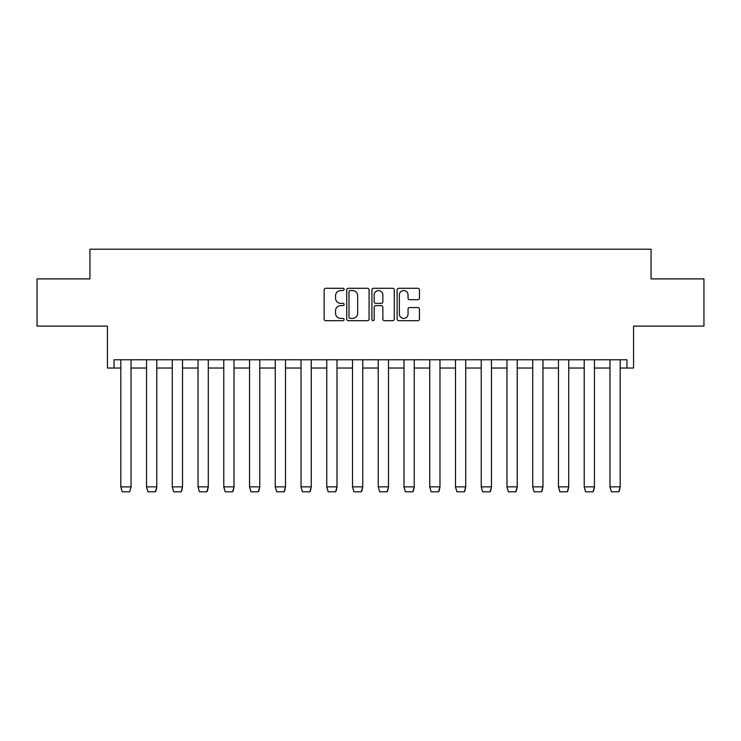 <?xml version="1.0" encoding="UTF-8"?>
<svg xmlns="http://www.w3.org/2000/svg" width="741" height="741" viewBox="0 0 741 741"><rect width="100%" height="100%" fill="white"/><g stroke="black" fill="none" stroke-linecap="round" stroke-linejoin="round"><path stroke-width="1.11" d="M344.093 289.425A1.13 1.13 0 0 0 342.963 288.286L325.753 288.286A1.621 1.621 0 0 0 324.132 289.907L324.132 319.065A1.621 1.621 0 0 0 325.753 320.686L342.963 320.686A1.13 1.13 0 0 0 344.093 319.556A1.13 1.13 0 0 0 342.963 318.417L340.73 318.417A5.187 5.187 0 0 1 335.553 313.23L335.553 310.803A5.187 5.187 0 0 1 340.73 305.616L342.963 305.616A1.13 1.13 0 0 0 344.093 304.486A1.13 1.13 0 0 0 342.963 303.356L340.73 303.356A5.187 5.187 0 0 1 335.553 298.169L335.553 295.742A5.187 5.187 0 0 1 340.73 290.555L342.963 290.555A1.13 1.13 0 0 0 344.093 289.425M114.04 368.027L114.04 359.774L626.96 359.774L626.96 368.027L633.564 368.027L633.564 326.105L703.95 326.105L703.95 278.903L651.061 278.903L651.061 249.198L89.939 249.198L89.939 278.903L37.05 278.903L37.05 326.105L107.436 326.105L107.436 368.027L120.802 368.027M417.841 299.707A1.621 1.621 0 0 0 419.462 298.086L419.462 289.907A1.621 1.621 0 0 0 417.841 288.286L398.723 288.286A1.621 1.621 0 0 0 397.111 289.907L397.111 319.065A1.621 1.621 0 0 0 398.723 320.686L417.841 320.686A1.621 1.621 0 0 0 419.462 319.065L419.462 309.182A1.621 1.621 0 0 0 417.841 307.561L409.662 307.561A1.621 1.621 0 0 0 408.041 309.182L408.041 314.082A4.335 4.335 0 0 1 403.706 318.417A4.335 4.335 0 0 1 399.371 314.082L399.371 294.89A4.335 4.335 0 0 1 403.706 290.555A4.335 4.335 0 0 1 408.041 294.89L408.041 298.086A1.621 1.621 0 0 0 409.662 299.707L417.841 299.707M369.083 289.907A1.621 1.621 0 0 0 367.462 288.286L348.344 288.286A1.621 1.621 0 0 0 346.723 289.907L346.723 319.065A1.621 1.621 0 0 0 348.344 320.686L367.462 320.686A1.621 1.621 0 0 0 369.083 319.065L369.083 289.907M373.538 288.286L392.656 288.286A1.621 1.621 0 0 1 394.277 289.907L394.277 319.065A1.621 1.621 0 0 1 392.656 320.686L384.468 320.686A1.621 1.621 0 0 1 382.856 319.065L382.856 307.237A1.621 1.621 0 0 0 381.235 305.616L375.807 305.616A1.621 1.621 0 0 0 374.186 307.237L374.186 319.556A1.13 1.13 0 0 1 373.047 320.686A1.13 1.13 0 0 1 371.917 319.556L371.917 289.907A1.621 1.621 0 0 1 373.538 288.286M131.037 368.027L146.551 368.027M156.786 368.027L172.292 368.027M182.527 368.027L198.042 368.027M208.277 368.027L223.782 368.027M234.017 368.027L249.532 368.027M259.767 368.027L275.272 368.027M285.507 368.027L301.022 368.027M311.257 368.027L326.762 368.027M336.998 368.027L352.512 368.027M362.747 368.027L378.253 368.027M388.488 368.027L404.002 368.027M414.238 368.027L429.743 368.027M439.978 368.027L455.493 368.027M465.728 368.027L481.233 368.027M491.468 368.027L506.983 368.027M517.218 368.027L532.723 368.027M542.958 368.027L558.473 368.027M568.708 368.027L584.214 368.027M594.449 368.027L609.963 368.027M620.198 368.027L626.96 368.027M350.132 290.555A1.13 1.13 0 0 0 348.992 291.685L348.992 317.287A1.13 1.13 0 0 0 350.132 318.417L352.475 318.417A5.187 5.187 0 0 0 357.662 313.23L357.662 295.742A5.187 5.187 0 0 0 352.475 290.555L350.132 290.555M382.856 294.974A4.335 4.335 0 0 0 378.521 290.639A4.335 4.335 0 0 0 374.186 294.974L374.186 301.735A1.621 1.621 0 0 0 375.807 303.356L381.235 303.356A1.621 1.621 0 0 0 382.856 301.735L382.856 294.974M120.802 486.957L122.209 491.802L129.638 491.802L131.037 486.902L120.802 486.846L120.802 359.774M129.638 491.802L131.037 486.957L131.037 359.774M120.802 486.846L122.209 491.802M146.551 486.957L147.95 491.802L155.378 491.802L156.786 486.846L156.018 490.57M155.508 491.589L155.925 490.801M172.292 486.957L173.7 491.802L181.128 491.802L182.527 486.846L181.767 490.57M181.249 491.589L181.665 490.801M146.551 359.774L146.551 486.846L156.786 486.846L156.786 359.774M146.551 486.846L147.95 491.802M172.292 359.774L172.292 486.846L182.527 486.846L182.527 359.774M172.292 486.846L173.7 491.802M198.042 486.957L199.44 491.802L206.869 491.802L208.277 486.846L207.517 490.57M206.998 491.589L207.415 490.801M198.042 359.774L198.042 486.846L208.277 486.846L208.277 359.774M198.042 486.846L199.44 491.802M223.782 486.957L225.19 491.802L232.618 491.802L234.017 486.846L233.258 490.57M232.739 491.589L233.156 490.801M223.782 359.774L223.782 486.846L234.017 486.846L234.017 359.774M223.782 486.846L225.19 491.802M249.532 486.957L250.93 491.802L258.359 491.802L259.767 486.846L259.007 490.57M258.489 491.589L258.905 490.801M249.532 359.774L249.532 486.846L259.767 486.846L259.767 359.774M249.532 486.846L250.93 491.802M275.272 486.957L276.68 491.802L284.109 491.802L285.507 486.846L284.748 490.57M284.229 491.589L284.646 490.801M275.272 359.774L275.272 486.846L285.507 486.846L285.507 359.774M275.272 486.846L276.68 491.802M301.022 486.957L302.421 491.802L309.849 491.802L311.257 486.846L310.498 490.57M309.979 491.589L310.396 490.801M301.022 359.774L301.022 486.846L311.257 486.846L311.257 359.774M301.022 486.846L302.421 491.802M326.762 486.957L328.17 491.802L335.599 491.802L336.998 486.846L336.238 490.57M335.719 491.589L336.136 490.801M326.762 359.774L326.762 486.846L336.998 486.846L336.998 359.774M326.762 486.846L328.17 491.802M352.512 486.957L353.911 491.802L361.339 491.802L362.747 486.846L361.988 490.57M361.469 491.589L361.886 490.801M352.512 359.774L352.512 486.846L362.747 486.846L362.747 359.774M352.512 486.846L353.911 491.802M378.253 486.957L379.661 491.802L387.089 491.802L388.488 486.846L387.728 490.57M387.21 491.589L387.626 490.801M378.253 359.774L378.253 486.846L388.488 486.846L388.488 359.774M378.253 486.846L379.661 491.802M404.002 486.957L405.401 491.802L412.83 491.802L414.238 486.846L413.478 490.57M412.959 491.589L413.376 490.801M404.002 359.774L404.002 486.846L414.238 486.846L414.238 359.774M404.002 486.846L405.401 491.802M429.743 486.957L431.151 491.802L438.579 491.802L439.978 486.846L439.218 490.57M438.7 491.589L439.117 490.801M429.743 359.774L429.743 486.846L439.978 486.846L439.978 359.774M429.743 486.846L431.151 491.802M455.493 486.957L456.891 491.802L464.32 491.802L465.728 486.846L464.968 490.57M464.45 491.589L464.866 490.801M455.493 359.774L455.493 486.846L465.728 486.846L465.728 359.774M455.493 486.846L456.891 491.802M481.233 486.957L482.641 491.802L490.07 491.802L491.468 486.846L490.709 490.57M490.19 491.589L490.607 490.801M481.233 359.774L481.233 486.846L491.468 486.846L491.468 359.774M481.233 486.846L482.641 491.802M506.983 486.957L508.382 491.802L515.81 491.802L517.218 486.846L516.458 490.57M515.94 491.589L516.357 490.801M506.983 359.774L506.983 486.846L517.218 486.846L517.218 359.774M506.983 486.846L508.382 491.802M532.723 486.957L534.131 491.802L541.56 491.802L542.958 486.846L542.199 490.57M541.68 491.589L542.097 490.801M532.723 359.774L532.723 486.846L542.958 486.846L542.958 359.774M532.723 486.846L534.131 491.802M558.473 486.957L559.872 491.802L567.3 491.802L568.708 486.846L567.949 490.57M567.43 491.589L567.847 490.801M558.473 359.774L558.473 486.846L568.708 486.846L568.708 359.774M558.473 486.846L559.872 491.802M584.214 486.957L585.622 491.802L593.05 491.802L594.449 486.846L593.689 490.57M593.17 491.589L593.587 490.801M584.214 359.774L584.214 486.846L594.449 486.846L594.449 359.774M584.214 486.846L585.622 491.802M609.963 486.957L611.362 491.802L618.791 491.802L620.198 486.846L619.439 490.57M618.92 491.589L619.337 490.801M609.963 359.774L609.963 486.846L620.198 486.846L620.198 359.774M609.963 486.846L611.362 491.802"/></g></svg>
